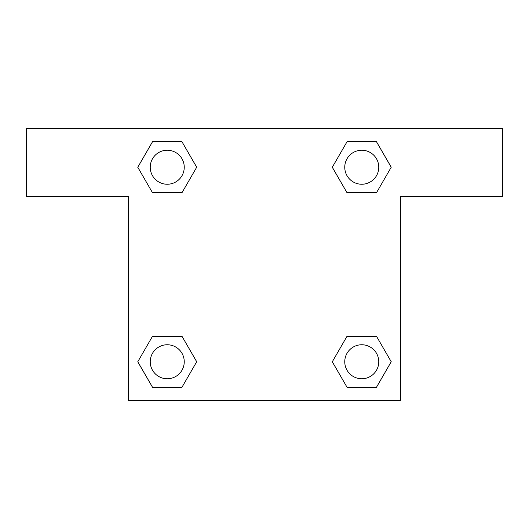 <?xml version="1.0" encoding="UTF-8"?>
<svg xmlns="http://www.w3.org/2000/svg" width="529" height="529" viewBox="0 0 529 529"><rect width="100%" height="100%" fill="white"/><g stroke="black" fill="none" stroke-linecap="round" stroke-linejoin="round"><path stroke-width="0.79" d="M354.298 192.748L376.483 192.748L347.037 192.748L332.311 167.237L347.037 141.732L376.483 141.732L391.209 167.237L376.483 192.748L347.037 192.748L354.298 192.748L347.037 192.748L332.278 167.257M152.517 192.748L181.963 192.748L152.517 192.748L137.791 167.237L152.517 141.732L181.963 141.732L196.689 167.237L181.963 192.748L152.517 192.748L137.758 167.257M174.702 336.252L152.517 336.252L181.963 336.252L196.689 361.763L181.963 387.268L152.517 387.268L137.791 361.763L152.517 336.252L181.963 336.252L174.702 336.252L181.963 336.252L196.722 361.743M376.483 336.252L347.037 336.252L376.483 336.252L391.209 361.763L376.483 387.268L347.037 387.268L332.311 361.763L347.037 336.252L376.483 336.252L391.242 361.743M502.55 128.474L26.45 128.474L26.45 196.484L128.474 196.484L128.474 400.526L400.526 400.526L400.526 196.484L502.55 196.484L502.55 128.474M181.963 141.732L152.517 141.732L181.963 141.732L196.722 167.224M152.517 387.268L181.963 387.268L152.517 387.268L137.758 361.776M347.037 387.268L376.483 387.268L347.037 387.268L332.278 361.776M376.483 141.732L347.037 141.732L376.483 141.732L391.242 167.224M378.764 361.763A17.001 17.001 0 0 0 353.26 347.037A17.001 17.001 0 0 0 353.26 376.483A17.001 17.001 0 0 0 378.764 361.763M184.244 361.763A17.001 17.001 0 0 0 158.74 347.037A17.001 17.001 0 0 0 158.74 376.483A17.001 17.001 0 0 0 184.244 361.763M378.764 167.237A17.001 17.001 0 0 0 353.26 152.517A17.001 17.001 0 0 0 353.26 181.963A17.001 17.001 0 0 0 378.764 167.237M184.244 167.237A17.001 17.001 0 0 0 158.74 152.517A17.001 17.001 0 0 0 158.74 181.963A17.001 17.001 0 0 0 184.244 167.237M347.037 336.252L354.298 336.252M181.963 192.748L174.702 192.748"/></g></svg>
